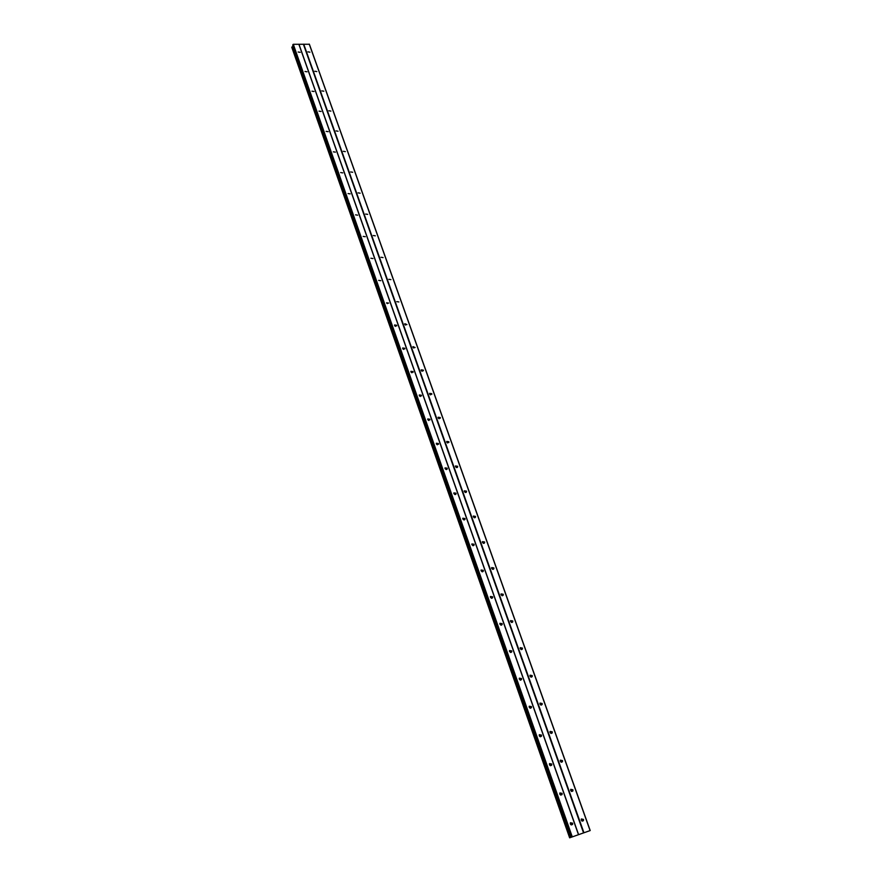 <?xml version="1.0" encoding="UTF-8"?>
<svg xmlns="http://www.w3.org/2000/svg" width="882" height="882" viewBox="0 0 882 882"><rect width="100%" height="100%" fill="white"/><g stroke="black" fill="none" stroke-linecap="round" stroke-linejoin="round"><path stroke-width="1.32" d="M581.282 820.194L581.348 818.959L583.498 819.433L583.432 820.668L581.282 820.194M581.249 819.191L581.944 821.043M570.72 790.515L570.775 789.335L572.925 789.787L572.881 790.978L570.72 790.515M570.676 789.588L571.426 791.375M560.324 761.287L560.368 760.152L562.518 760.593L562.484 761.728L560.324 761.287M560.257 760.438L561.062 762.158M550.081 732.49L550.103 731.41L552.275 731.828L552.242 732.909L550.081 732.49M550.004 731.718L550.853 733.372M539.982 704.134L540.005 703.097L542.176 703.494L542.143 704.531L539.982 704.134M539.905 703.428L540.798 705.027M530.038 676.185L530.06 675.193L532.221 675.579L532.21 676.582L530.038 676.185M529.961 675.557L530.876 677.078M520.248 648.656L520.259 647.697L522.42 648.072L522.409 649.031L520.248 648.656M520.159 648.094L521.108 649.549M510.59 621.523L510.59 620.608L512.762 620.972L512.751 621.887L510.59 621.523M510.513 621.038L511.472 622.416M501.075 594.777L501.075 593.906L503.236 594.259L503.236 595.141L501.075 594.777M500.998 594.369L501.979 595.681M491.693 568.416L491.693 567.578L493.854 567.931L493.854 568.769L491.693 568.416M491.627 568.085L492.619 569.32M482.454 542.441L482.443 541.636L484.604 541.967L484.615 542.783L482.454 542.441M482.388 542.176L483.38 543.334M473.336 516.83L473.325 516.047L475.475 516.378L475.497 517.161L473.336 516.83M473.292 516.643L474.284 517.723M464.351 491.572L464.34 490.822L466.49 491.153L466.501 491.902L464.351 491.572M464.318 491.45L465.299 492.465M455.498 466.666L455.476 465.95L457.615 466.28L457.637 466.997L455.498 466.666M455.476 466.622L456.435 467.559M446.755 442.114L446.733 441.419L448.872 441.75L448.894 442.433L446.755 442.114M446.766 442.136L447.692 442.996M438.145 417.892L438.111 417.23L440.25 417.55L440.272 418.211L438.145 417.892M438.178 417.991L439.06 418.763M429.644 394.011L429.611 393.372L431.739 393.681L431.772 394.331L429.644 394.011M429.71 394.166L430.548 394.871M421.254 370.44L421.221 369.834L423.349 370.142L423.382 370.76L421.254 370.44M421.364 370.672L422.147 371.3M412.985 347.199L412.952 346.604L415.102 347.519L412.985 347.199M413.14 347.497L413.845 348.037M404.827 324.267L404.794 323.694L406.944 324.576L404.827 324.267M405.036 324.642L405.643 325.083M396.779 301.633L398.885 301.953L396.779 301.633M388.83 279.307L390.935 279.627L388.83 279.307M380.991 257.268L383.086 257.588L380.991 257.268M373.251 235.527L375.335 235.836L373.251 235.527M365.611 214.05L367.695 214.37L365.611 214.05M358.07 192.86L360.143 193.191L358.07 192.86M350.628 171.946L352.701 172.266L350.628 171.946M343.285 151.296L345.336 151.616L343.285 151.296M336.02 130.9L338.082 131.231L336.02 130.9M328.865 110.757L330.904 111.099L328.865 110.757M321.787 90.879L323.826 91.21L321.787 90.879M314.797 71.244L316.825 71.574L314.797 71.244M307.895 51.84L309.924 52.181L307.895 51.84M570.389 823.964L570.456 822.741L572.627 823.193L572.561 824.438L570.389 823.964M570.367 822.939L571.073 824.824M559.861 794.12L559.916 792.94L562.088 793.381L562.032 794.572L559.861 794.12M559.827 793.161L560.588 795.002M549.497 764.727L549.541 763.603L551.713 764.021L551.68 765.157L549.497 764.727M549.442 763.845L550.269 765.62M539.288 735.775L539.321 734.695L541.504 735.103L541.471 736.194L539.497 736.194M539.222 734.971L540.093 736.679M529.233 707.265L529.255 706.228L531.438 706.625L531.416 707.662L529.233 707.265M529.156 706.537L530.071 708.169M519.322 679.173L519.333 678.181L521.527 678.556L521.505 679.548L519.322 679.173M519.244 678.523L520.193 680.077M509.553 651.489L509.564 650.541L511.747 650.905L511.747 651.864L509.553 651.489M509.476 650.916L510.458 652.404M499.94 624.213L499.94 623.309L502.123 623.662L502.123 624.577L499.94 624.213M499.862 623.717L500.855 625.129M490.458 597.334L490.458 596.464L492.641 596.816L492.641 597.687L490.458 597.334M490.381 596.916L491.406 598.261M481.12 570.852L481.109 570.015L483.292 570.345L483.292 571.183L481.12 570.852M481.043 570.5L482.079 571.768M471.914 544.734L471.892 543.929L474.075 544.26L474.086 545.065L471.914 544.734M471.848 544.459L472.873 545.649M462.83 518.991L462.818 518.23L464.99 518.55L465.001 519.322L462.83 518.991M462.774 518.792L463.811 519.906M453.877 493.622L453.866 492.884L456.027 493.203L456.049 493.942L453.877 493.622M453.844 493.49L454.858 494.526M445.057 468.596L445.035 467.89L447.196 468.199L447.218 468.915L445.057 468.596M445.035 468.54L446.038 469.5M436.358 443.922L436.336 443.238L438.486 443.558L438.519 444.241L436.358 443.922L437.329 444.815M427.77 419.589L427.748 418.939L429.898 419.248L429.931 419.898L427.77 419.589M427.803 419.667L428.74 420.482M419.314 395.588L419.281 394.96L421.431 395.268L421.464 395.908L419.314 395.588M419.369 395.742L420.262 396.47M410.968 371.917L410.935 371.311L413.074 371.62L413.107 372.226L410.968 371.917M411.067 372.138L411.894 372.788M402.732 348.566L402.699 347.982L404.838 348.291L404.86 348.875L402.732 348.566M402.876 348.853L403.625 349.426M394.607 325.535L394.574 324.973L396.702 325.271L396.735 325.844L394.607 325.535M394.805 325.888L395.467 326.373M386.592 302.802L388.708 303.11L386.592 302.802M386.845 303.243L387.396 303.617M378.676 280.377L380.792 280.685L378.676 280.377M370.87 258.25L372.987 258.558L370.87 258.25M363.175 236.409L365.28 236.718L363.175 236.409M355.567 214.844L357.662 215.164L355.567 214.844M348.059 193.566L350.154 193.886L348.059 193.566M340.661 172.563L342.734 172.883L340.661 172.563M333.341 151.825L335.414 152.145L333.341 151.825M326.12 131.352L328.192 131.672L326.12 131.352M318.997 111.132L321.059 111.463L318.997 111.132M311.952 91.177L314.003 91.508L311.952 91.177M304.996 71.464L307.046 71.795L304.996 71.464M298.138 51.994L300.178 52.325L298.138 51.994M549.453 764.573L549.718 765.146M559.794 793.866L560.07 794.528M570.301 823.634L570.577 824.35M292.725 45.169L571.293 837.216L292.725 45.169L293.298 44.298L309.384 44.254L590.212 830.557L569.64 837.823L590.212 830.557M571.249 837.25L293.122 46.305L291.821 47.352M580.158 834.107L579.573 834.317L580.158 834.107M580.191 834.096L580.786 833.887L580.191 834.096M291.788 47.319L569.684 837.812L291.799 47.264M569.629 837.823L291.887 47.044M303.728 44.166L583.95 832.762M303.43 44.332L583.564 832.906M309.24 44.1L590.102 830.59M292.493 46.68L570.456 837.536M292.592 46.603L570.588 837.481M293 44.453L571.889 837.007M293.298 44.298L572.275 836.875M298.855 44.221L578.493 834.681M299.009 44.387L578.603 834.648M292.03 46.944L569.827 837.757M292.736 45.092L571.338 837.205M447.218 468.915L446.689 469.478M456.049 493.942L455.465 494.515M465.001 519.322L464.373 519.906M474.086 545.065L473.402 545.671M483.292 571.183L482.564 571.79M492.641 597.687L491.847 598.294M502.123 624.577L501.274 625.184M511.747 651.864L510.832 652.471M521.505 679.548L520.534 680.154M531.416 707.662L530.369 708.246M541.471 736.194L540.368 736.768M551.68 765.157L550.511 765.708M562.032 794.572L560.809 795.09M572.561 824.438L571.271 824.924M457.637 466.997L457.108 467.548M466.501 491.902L465.928 492.465M475.497 517.161L474.869 517.734M484.615 542.783L483.931 543.367M493.854 568.769L493.126 569.364M503.236 595.141L502.453 595.736M512.751 621.887L511.913 622.483M522.409 649.031L521.505 649.626M532.21 676.582L531.251 677.167M542.143 704.531L541.129 705.115M552.242 732.909L551.162 733.471M562.484 761.728L561.338 762.257M572.881 790.978L571.679 791.485M583.432 820.668L582.175 821.142"/></g></svg>
